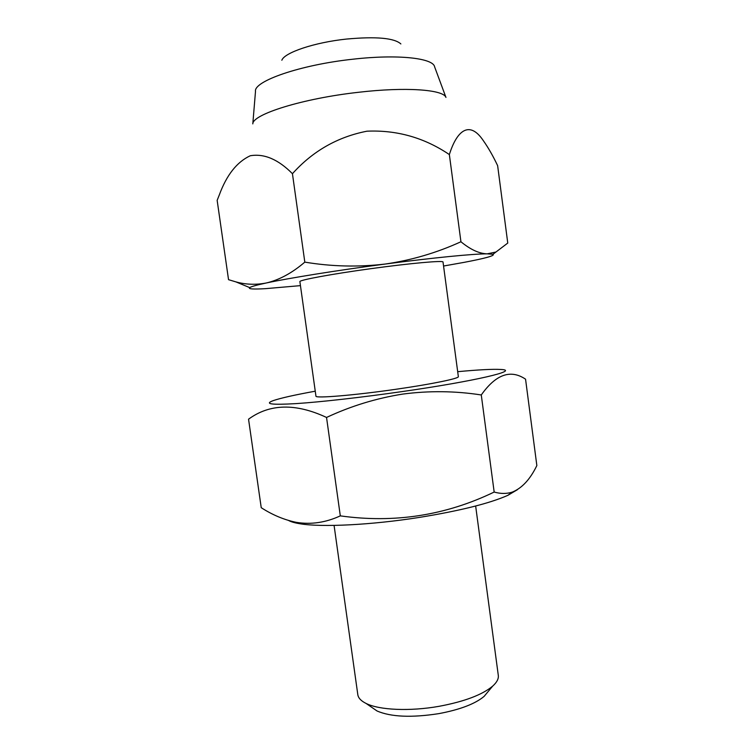 <?xml version="1.0" encoding="UTF-8"?>
<svg xmlns="http://www.w3.org/2000/svg" width="754" height="754" viewBox="0 0 754 754"><rect width="100%" height="100%" fill="white"/><g stroke="black" fill="none" stroke-linecap="round" stroke-linejoin="round"><path stroke-width="1.13" d="M299.885 281.619C299.018 280.083 331.534 274.051 371.015 268.65C410.506 263.231 443.446 260.3 443.022 262.015L458.347 376.614C459.459 378.423 431.806 384.154 395.756 389.3C353.852 395.369 314.786 398.555 315.945 396.123L299.885 281.619M475.651 506.019L498.3 675.405C498.743 678.779 496.867 682.351 492.682 686.121C482.23 694.839 464.36 701.578 439.064 706.319C409.874 711.522 379.205 710.108 366.105 703.454C361.062 700.956 358.291 698.025 357.811 694.651L334.079 525.406M488.026 691.691L484.134 696.357C475.161 703.878 460.044 709.646 438.781 713.642C411.599 717.846 391.043 716.969 377.094 711.013L372.09 707.572M517.461 489.666L507.885 495.321L512.277 492.108C522.004 488.158 530.194 479.308 536.848 465.557L525.557 379.187C510.618 369.083 495.859 374.342 481.278 394.964C455.246 390.93 429.101 390.638 402.834 394.078C376.34 398.263 350.902 406.057 326.539 417.452C295.728 403.07 269.734 403.654 248.547 419.186L261.233 507.696C272.552 515.001 284.258 519.883 296.35 522.352C311.091 524.756 325.737 522.588 340.308 515.868L326.539 417.452M457.687 371.684C478.63 369.733 493.022 368.998 500.854 369.469C520.599 370.289 475.793 381.062 402.014 391.599C361.995 397.358 320.799 401.995 296.181 403.607C271.751 405.03 264.051 404.05 273.08 400.676C280.497 398.112 294.56 394.955 315.257 391.194M512.277 492.108C506.66 493.898 500.618 493.879 494.172 492.051L481.278 394.964M460.93 241.761C436.745 252.826 411.467 260.253 385.115 264.06C432.9 257.755 473.757 253.768 487.235 253.844C479.29 253.646 470.524 249.621 460.93 241.761L449.356 154.57C424.351 137.69 396.896 129.895 367 131.187C337.575 136.926 312.721 151.092 292.439 173.703C278.207 159.348 264.145 153.373 250.253 155.758C236.916 161.959 226.596 175.041 219.282 195.003L217.152 200.347L228.537 279.677L235.917 281.892C245.766 284.626 255.889 284.993 266.275 282.986C288.848 278.122 337.462 270.309 385.115 264.06C358.329 267.227 331.562 266.577 304.814 262.128C292.043 273.052 279.197 280.007 266.275 282.986C256.728 285.04 251.195 286.586 249.697 287.613L235.917 281.892M495.83 252.043L487.235 253.844L492.975 254.287L507.762 243.061L497.64 165.682C493.125 156.135 488.394 147.841 483.427 140.791C469.582 120.046 456.905 130.357 449.356 154.57M445.963 97.426C443.456 89.575 405.624 86.738 358.273 92.318C302.693 98.482 252.467 114.325 252.797 123.882M445.916 97.323L434.634 66.899C433.437 58.086 397.726 54.043 352.825 59.217C300.318 64.825 253.438 81.225 255.493 91.441L252.816 123.779M292.439 173.703L304.814 262.128M300.45 285.634L265.389 288.669C253.193 289.376 247.962 289.018 249.697 287.613M492.975 254.287C495.255 255.578 485.651 258.273 464.153 262.354L443.559 266.03M507.885 495.321C489.544 503.436 459.978 510.807 419.177 517.442C371.194 525.029 321.609 527.414 300.158 523.785C294.937 522.946 291.119 521.872 288.688 520.543M494.172 492.051C445.605 515.491 394.314 523.436 340.308 515.868M400.864 43.93C394.238 37.973 376.095 36.352 346.435 39.067C314.475 42.422 284.428 52.591 281.845 60.235M484.134 696.357L492.682 686.121M377.094 711.013L366.105 703.454M300.158 523.785L296.35 522.352"/></g></svg>
